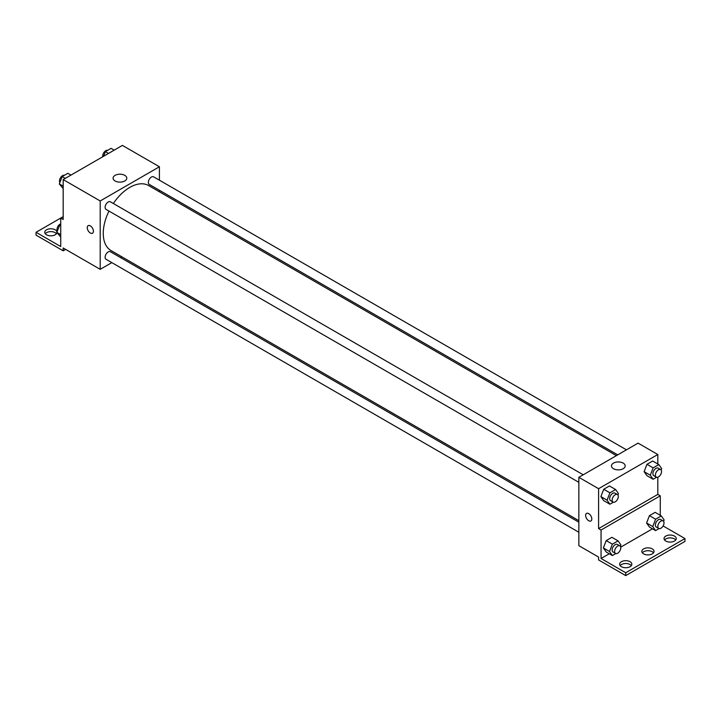 <?xml version="1.0" encoding="UTF-8"?>
<svg xmlns="http://www.w3.org/2000/svg" width="721" height="721" viewBox="0 0 721 721"><rect width="100%" height="100%" fill="white"/><g stroke="black" fill="none" stroke-linecap="round" stroke-linejoin="round"><path stroke-width="1.08" d="M63.187 216.624L60.726 218.048L60.726 246.546L36.05 232.297L60.726 218.048L63.187 219.472L63.187 179.592L122.408 145.399L159.413 166.767L159.413 180.196M88.151 225.673A4.362 2.514 -120 0 0 87.484 229.161A4.362 2.514 -120 0 0 90.332 233.009A4.362 2.514 60 0 1 87.484 229.161A4.362 2.514 60 0 1 88.151 225.673A4.362 2.514 60 0 1 92.513 228.187A4.362 2.514 60 0 1 92.513 233.225A4.362 2.514 60 0 1 90.332 233.009A4.362 2.514 -120 0 0 92.513 233.225M36.05 232.297L36.05 235.145L63.187 250.818L63.187 247.97L100.201 269.33L100.201 200.961L63.187 179.592M583.217 474.788L110.376 201.799A4.362 2.514 120 0 0 107.014 202.962A4.362 2.514 120 0 0 105.113 207.351A4.362 2.514 120 0 0 106.014 209.351L578.855 482.34M578.855 522.184L110.376 251.71A4.362 2.514 120 0 0 107.014 252.882A4.362 2.514 120 0 0 105.113 257.271A4.362 2.514 120 0 0 106.014 259.263L578.855 532.26M121.867 256.82L120.551 257.586M111.827 262.624L100.201 269.33M159.413 190.272L159.413 191.795M100.201 200.961L159.413 166.767M626.441 449.832L153.6 176.834A4.362 2.514 120 0 0 150.238 178.006A4.362 2.514 120 0 0 148.337 182.395A4.362 2.514 120 0 0 149.238 184.396L617.726 454.87M616.401 455.627L148.58 185.54A37.546 21.675 120 0 0 113.341 203.511M108.979 211.064A37.546 21.675 120 0 0 103.256 233.379A37.546 21.675 120 0 0 111.034 250.566L578.855 520.661M124.787 175.365A6.859 3.966 180 0 1 126.797 178.168A6.859 3.966 180 0 1 119.938 182.125A6.859 3.966 180 0 1 113.08 178.168A6.859 3.966 180 0 1 117.316 174.509A6.859 3.966 180 0 1 124.787 175.365M63.187 250.818L65.656 249.394M45.27 233.721A6.11 3.524 180 0 1 55.175 232.649A6.11 3.524 180 0 1 56.436 233.721M56.941 232.559A6.11 3.524 180 0 1 50.632 235.821A6.11 3.524 180 0 1 44.747 232.297A6.11 3.524 180 0 1 48.514 229.044A6.11 3.524 180 0 1 55.175 229.801A6.11 3.524 180 0 1 56.959 232.153M657.813 477.203L657.813 494.399L598.592 528.592L601.062 530.016L601.062 558.505L625.738 572.744L625.738 575.601L598.592 559.929L598.592 557.081L578.855 545.68L578.855 477.311L638.067 443.118L657.813 454.518L657.813 463.991M586.543 513.415A4.362 2.514 -120 0 0 585.876 516.912A4.362 2.514 -120 0 0 588.724 520.751A4.362 2.514 60 0 1 585.876 516.912A4.362 2.514 60 0 1 586.543 513.415A4.362 2.514 60 0 1 590.905 515.93A4.362 2.514 60 0 1 590.905 520.968A4.362 2.514 60 0 1 588.724 520.751A4.362 2.514 -120 0 0 590.905 520.968M598.592 528.592L598.592 488.703L578.855 477.311M644.114 471.651L646.962 475.707L644.114 471.651L646.962 464.306L644.114 471.651L650.288 475.211L653.136 467.866L658.832 464.576L661.68 468.632L661.139 470.047M652.667 461.016L646.962 464.306L652.667 461.016L658.832 464.576M600.89 496.607L603.738 500.662L600.89 496.607L603.738 489.262L600.89 496.607L607.055 500.167L609.912 492.831L615.608 489.541L618.456 493.588L617.906 495.003M609.434 485.972L603.738 489.262L609.434 485.972L615.608 489.541M598.592 488.703L657.813 454.518M623.187 463.107A6.859 3.966 180 0 1 625.197 465.91A6.859 3.966 180 0 1 618.33 469.876A6.859 3.966 180 0 1 611.471 465.91A6.859 3.966 180 0 1 615.707 462.251A6.859 3.966 180 0 1 623.187 463.107M657.813 494.399L660.274 495.823L660.274 515.326M663.104 525.942L684.95 538.56L684.95 541.408L625.738 575.601M684.95 538.56L625.738 572.744M642.357 552.809A6.11 3.524 180 0 1 652.262 551.736A6.11 3.524 180 0 1 653.523 552.809M664.564 539.984A6.11 3.524 180 0 1 670.142 537.884A6.11 3.524 180 0 1 675.73 539.984M620.15 565.625A6.11 3.524 180 0 1 625.738 563.525A6.11 3.524 180 0 1 631.317 565.625M660.274 495.823L601.062 530.016M603.36 547.951L606.208 551.998L603.36 547.951L606.208 540.606L603.36 547.951L609.524 551.511L612.372 544.166L618.077 540.876L620.925 544.932L620.375 546.338M611.904 537.316L606.208 540.606L611.904 537.316L618.077 540.876M646.584 522.986L649.432 527.042L646.584 522.986L649.432 515.65L646.584 522.986L652.757 526.555L655.605 519.21L661.301 515.921L664.149 519.976L663.599 521.382M655.128 512.361L649.432 515.65L655.128 512.361L661.301 515.921M652.496 528.808L620.709 547.158M609.263 553.764L601.062 558.505M652.262 548.888A6.11 3.524 180 0 1 654.046 551.385A6.11 3.524 180 0 1 647.945 554.909A6.11 3.524 180 0 1 641.834 551.385A6.11 3.524 180 0 1 645.601 548.122A6.11 3.524 180 0 1 652.262 548.888M665.825 541.056A6.11 3.524 180 0 1 664.041 538.56A6.11 3.524 180 0 1 670.142 535.036A6.11 3.524 180 0 1 676.253 538.56A6.11 3.524 180 0 1 672.486 541.813A6.11 3.524 180 0 1 665.825 541.056M621.421 566.697A6.11 3.524 180 0 1 619.627 564.201A6.11 3.524 180 0 1 625.738 560.677A6.11 3.524 180 0 1 631.839 564.201A6.11 3.524 180 0 1 628.072 567.463A6.11 3.524 180 0 1 621.421 566.697M613.373 502.222L609.912 504.222L607.055 500.167M617.401 494.525L614.941 493.101A4.362 2.514 120 0 0 611.579 494.273A4.362 2.514 120 0 0 609.669 498.662A4.362 2.514 120 0 0 610.579 500.653L613.039 502.077A4.362 2.514 120 0 0 617.401 499.563A4.362 2.514 120 0 0 617.401 494.525A4.362 2.514 120 0 0 614.04 495.697A4.362 2.514 120 0 0 612.138 500.086A4.362 2.514 120 0 0 613.039 502.077M609.912 504.222L603.738 500.662M609.912 492.831L603.738 489.262M656.597 477.266L653.136 479.267L650.288 475.211M660.634 469.569L658.165 468.145A4.362 2.514 120 0 0 654.803 469.317A4.362 2.514 120 0 0 652.902 473.706A4.362 2.514 120 0 0 653.803 475.698L656.272 477.122A4.362 2.514 120 0 0 660.634 474.607A4.362 2.514 120 0 0 660.634 469.569A4.362 2.514 120 0 0 657.273 470.741A4.362 2.514 120 0 0 655.371 475.13A4.362 2.514 120 0 0 656.272 477.122M653.136 479.267L646.962 475.707M653.136 467.866L646.962 464.306M615.842 553.557L612.372 555.558L609.524 551.511M619.871 545.869L617.401 544.445A4.362 2.514 120 0 0 614.04 545.608A4.362 2.514 120 0 0 612.138 549.997A4.362 2.514 120 0 0 613.039 551.998L615.509 553.422A4.362 2.514 120 0 0 619.871 550.898A4.362 2.514 120 0 0 619.871 545.869A4.362 2.514 120 0 0 616.509 547.032A4.362 2.514 120 0 0 614.607 551.421A4.362 2.514 120 0 0 615.509 553.422M612.372 555.558L606.208 551.998M612.372 544.166L606.208 540.606M659.066 528.601L655.605 530.602L652.757 526.555M663.104 520.904L660.634 519.481A4.362 2.514 120 0 0 657.273 520.652A4.362 2.514 120 0 0 655.371 525.041A4.362 2.514 120 0 0 656.272 527.042L658.742 528.466A4.362 2.514 120 0 0 663.104 525.942A4.362 2.514 120 0 0 663.104 520.904A4.362 2.514 120 0 0 659.742 522.076A4.362 2.514 120 0 0 657.831 526.465A4.362 2.514 120 0 0 658.742 528.466M655.605 530.602L649.432 527.042M655.605 519.21L649.432 515.65M63.187 188.578L59.32 183.936L62.168 176.591L67.864 173.301L70.973 175.095M63.187 186.171L59.32 183.936M65.278 178.384L62.168 176.591M64.403 175.302A4.362 2.514 120 0 0 61.168 176.834A4.362 2.514 120 0 0 59.464 180.998A4.362 2.514 120 0 0 59.861 182.521M103.599 156.259L105.392 151.635L111.088 148.346L114.197 150.139M108.501 153.429L105.392 151.635M107.627 150.347A4.362 2.514 120 0 0 104.401 151.87A4.362 2.514 120 0 0 102.688 156.042A4.362 2.514 120 0 0 102.761 156.745M60.726 237.065L56.851 232.423L59.699 225.078L60.726 224.492M60.726 234.658L56.851 232.423M60.726 225.673L59.699 225.078M60.726 223.852A4.362 2.514 120 0 0 56.995 229.494A4.362 2.514 120 0 0 57.401 231.017"/></g></svg>
